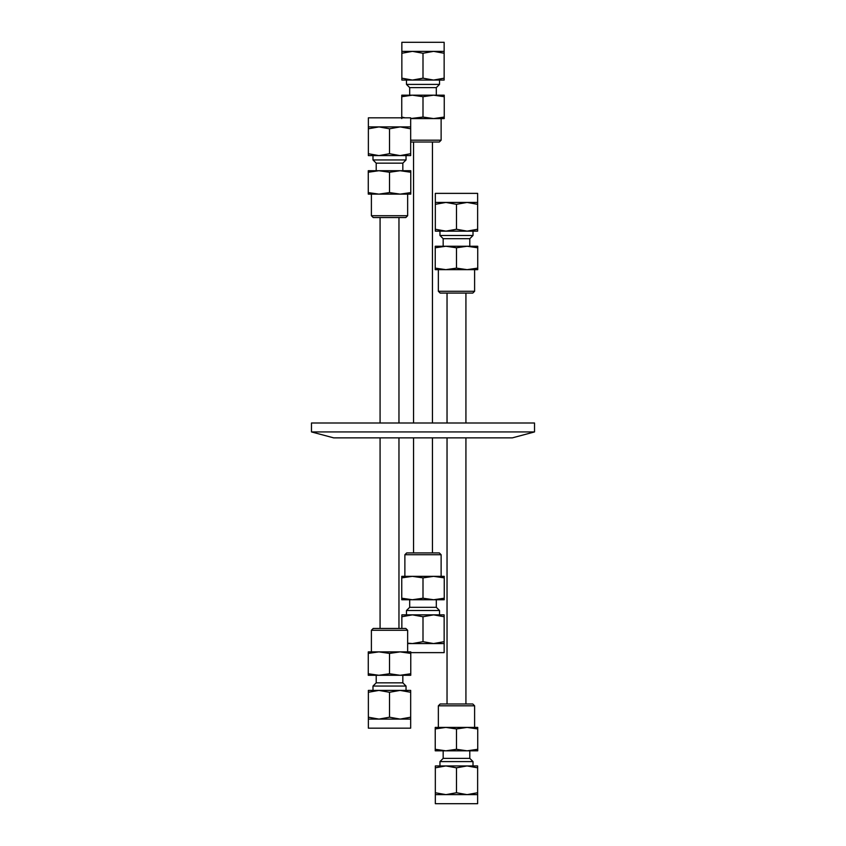 <?xml version="1.0" encoding="UTF-8"?>
<svg xmlns="http://www.w3.org/2000/svg" width="846" height="846" viewBox="0 0 846 846"><rect width="100%" height="100%" fill="white"/><g stroke="black" fill="none" stroke-linecap="round" stroke-linejoin="round"><path stroke-width="1.27" d="M534.524 431.925L311.476 431.925L311.476 423L534.524 423L534.524 431.925L512.327 437.868L333.673 437.868L311.476 431.925M407.645 643.161L412.425 643.563L407.645 643.563M444.15 641.68L444.15 643.563L433.575 643.563L444.15 641.68L444.15 616.745L433.575 614.862L423 616.745L423 641.68L433.575 643.563L412.425 643.563L423 641.68M423 616.745L412.425 614.862L444.15 614.862L444.15 616.745M401.85 616.745L401.85 614.862L412.425 614.862L401.85 616.745L401.85 628.462M410.765 652.626L444.15 652.626L444.15 643.563M423 614.862L439.518 614.862L439.518 610.516L406.482 610.516L406.482 614.862L423 614.862M406.482 610.516L409.686 607.312L436.314 607.312L439.518 610.516M401.755 576.338L444.245 576.338L444.245 577.871L433.617 576.338L423 577.871L412.383 576.338L401.755 577.871L401.755 576.338M444.245 598.217L444.245 599.751L412.383 599.751L423 598.217L433.617 599.751L444.245 598.217L444.245 577.871M401.755 599.751L401.755 598.217L412.383 599.751L401.755 599.751M401.755 598.217L401.755 577.871M423 598.217L423 577.871M404.874 554.733L441.126 554.733L439.317 552.924L406.683 552.924L404.874 554.733L404.874 576.338M368.37 717.207L378.945 719.1L368.37 719.1L368.37 690.399L400.095 690.399L389.52 692.282L389.52 717.207L400.095 719.1L410.67 717.207L410.67 719.1L378.945 719.1L389.52 717.207M410.67 692.282L400.095 690.399L410.67 690.399L410.67 717.207M389.52 692.282L378.945 690.399L368.37 692.282M368.37 719.1L368.37 728.163L410.67 728.163L410.67 719.1M389.52 690.399L406.038 690.399L406.038 686.053L372.991 686.053L372.991 690.399L389.52 690.399M372.991 686.053L376.206 682.838L402.833 682.838L406.038 686.053M368.274 651.875L410.765 651.875L410.765 653.408L400.137 651.875L389.52 653.408L378.902 651.875L368.274 653.408L368.274 651.875M410.765 673.754L410.765 675.288L378.902 675.288L389.52 673.754L400.137 675.288L410.765 673.754L410.765 653.408M368.274 675.288L368.274 673.754L378.902 675.288L368.274 675.288M368.274 673.754L368.274 653.408M389.52 673.754L389.52 653.408M371.394 630.27L407.645 630.27L405.837 628.462L373.202 628.462L371.394 630.27L371.394 651.875M435.33 792.744L445.905 794.637L435.33 794.637L435.33 765.937L467.055 765.937L456.48 767.819L456.48 792.744L467.055 794.637L477.63 792.744L477.63 794.637L445.905 794.637L456.48 792.744M477.63 767.819L467.055 765.937L477.63 765.937L477.63 792.744M456.48 767.819L445.905 765.937L435.33 767.819M435.33 794.637L435.33 803.7L477.63 803.7L477.63 794.637M456.48 765.937L473.009 765.937L473.009 761.59L439.962 761.59L439.962 765.937L456.48 765.937M439.962 761.59L443.167 758.376L469.794 758.376L473.009 761.59M435.235 727.412L477.726 727.412L477.726 728.945L467.098 727.412L456.48 728.945L445.863 727.412L435.235 728.945L435.235 727.412M477.726 749.292L477.726 750.825L445.863 750.825L456.48 749.292L467.098 750.825L477.726 749.292L477.726 728.945M435.235 750.825L435.235 749.292L445.863 750.825L435.235 750.825M435.235 749.292L435.235 728.945M456.48 749.292L456.48 728.945M438.355 705.807L474.606 705.807L472.798 703.988L440.163 703.988L438.355 705.807L438.355 727.412M444.15 53.256L433.575 51.363L444.15 51.363L444.15 80.063L412.425 80.063L423 78.181L423 53.256L412.425 51.363L401.85 53.256L401.85 51.363L433.575 51.363L423 53.256M401.85 78.181L412.425 80.063L401.85 80.063L401.85 53.256M423 78.181L433.575 80.063L444.15 78.181M444.15 51.363L444.15 42.3L401.85 42.3L401.85 51.363M423 80.063L406.482 80.063L406.482 84.41L439.518 84.41L439.518 80.063L423 80.063M439.518 84.41L436.314 87.624L409.686 87.624L406.482 84.41M410.67 118.546L423 117.055L433.617 118.588L444.245 117.055L444.245 118.588L410.67 118.588M401.755 118.588L401.755 117.055L405.054 117.837M401.755 96.708L401.755 95.175L433.617 95.175L423 96.708L412.383 95.175L401.755 96.708L401.755 117.055M444.245 95.175L444.245 96.708L433.617 95.175L444.245 95.175M444.245 96.708L444.245 117.055M423 96.708L423 117.055M410.67 142.012L439.317 142.012L441.126 140.193L441.126 118.588M410.67 140.193L441.126 140.193M477.63 204.32L467.055 202.437L477.63 202.437L477.63 231.138L445.905 231.138L456.48 229.255L456.48 204.32L445.905 202.437L435.33 204.32L435.33 202.437L467.055 202.437L456.48 204.32M435.33 229.255L445.905 231.138L435.33 231.138L435.33 204.32M456.48 229.255L467.055 231.138L477.63 229.255M477.63 202.437L477.63 193.374L435.33 193.374L435.33 202.437M456.48 231.138L439.962 231.138L439.962 235.484L473.009 235.484L473.009 231.138L456.48 231.138M473.009 235.484L469.794 238.688L443.167 238.688L439.962 235.484M477.726 269.663L435.235 269.663L435.235 268.129L445.863 269.663L456.48 268.129L467.098 269.663L477.726 268.129L477.726 269.663M435.235 247.783L435.235 246.249L467.098 246.249L456.48 247.783L445.863 246.249L435.235 247.783L435.235 268.129M477.726 246.249L477.726 247.783L467.098 246.249L477.726 246.249M477.726 247.783L477.726 268.129M456.48 247.783L456.48 268.129M474.606 291.267L438.355 291.267L440.163 293.076L472.798 293.076L474.606 291.267L474.606 269.663M410.67 128.793L400.095 126.9L410.67 126.9L410.67 155.601L378.945 155.601L389.52 153.718L389.52 128.793L378.945 126.9L368.37 128.793L368.37 126.9L400.095 126.9L389.52 128.793M368.37 153.718L378.945 155.601L368.37 155.601L368.37 128.793M389.52 153.718L400.095 155.601L410.67 153.718M410.67 126.9L410.67 117.837L368.37 117.837L368.37 126.9M389.52 155.601L372.991 155.601L372.991 159.947L406.038 159.947L406.038 155.601L389.52 155.601M406.038 159.947L402.833 163.162L376.206 163.162L372.991 159.947M410.765 194.125L368.274 194.125L368.274 192.592L378.902 194.125L389.52 192.592L400.137 194.125L410.765 192.592L410.765 194.125M368.274 172.246L368.274 170.712L400.137 170.712L389.52 172.246L378.902 170.712L368.274 172.246L368.274 192.592M410.765 170.712L410.765 172.246L400.137 170.712L410.765 170.712M410.765 172.246L410.765 192.592M389.52 172.246L389.52 192.592M407.645 215.73L371.394 215.73L373.202 217.538L405.837 217.538L407.645 215.73L407.645 194.125M447.037 293.076L447.037 423M447.037 437.868L447.037 703.988M465.924 293.076L465.924 423M465.924 437.868L465.924 703.988M398.963 628.462L398.963 437.868M398.963 423L398.963 217.538M380.076 628.462L380.076 437.868M380.076 423L380.076 217.538M413.557 142.012L413.557 423M413.557 437.868L413.557 552.924M432.443 142.012L432.443 423M432.443 437.868L432.443 552.924M436.314 607.312L436.314 599.751M409.686 607.312L409.686 599.751M441.126 554.733L441.126 576.338M402.833 682.838L402.833 675.288M376.206 682.838L376.206 675.288M407.645 630.27L407.645 651.875M469.794 758.376L469.794 750.825M443.167 758.376L443.167 750.825M474.606 705.807L474.606 727.412M409.686 87.624L409.686 95.175M436.314 87.624L436.314 95.175M443.167 238.688L443.167 246.249M469.794 238.688L469.794 246.249M438.355 291.267L438.355 269.663M376.206 163.162L376.206 170.712M402.833 163.162L402.833 170.712M371.394 215.73L371.394 194.125"/></g></svg>
